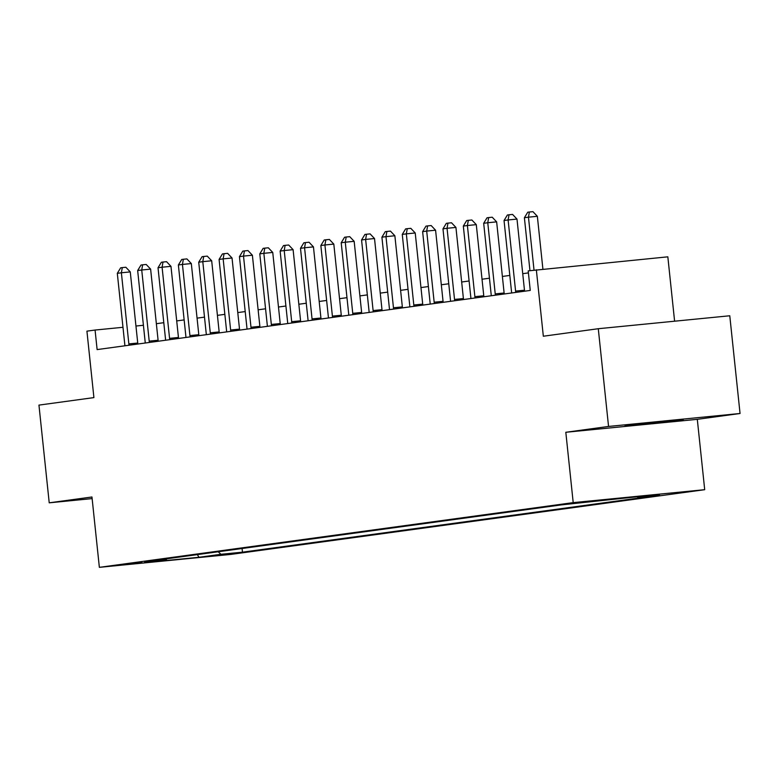 <?xml version="1.0" encoding="UTF-8"?>
<svg xmlns="http://www.w3.org/2000/svg" width="779" height="779" viewBox="0 0 779 779"><rect width="100%" height="100%" fill="white"/><g stroke="black" fill="none" stroke-linecap="round" stroke-linejoin="round"><path stroke-width="1.17" d="M625.011 425.646L646.249 424.019L683.222 419.706L625.011 425.646M569.069 503.536L592.946 501.101L569.069 503.536M674.604 321.201L667.837 256.827L528.201 270.888L530.256 290.431L97.122 349.586L95.067 330.043L86.927 331.153L93.908 397.602L38.95 405.109L49.223 502.825L92.136 498.599M740.05 413.493L729.777 315.768L598.282 328.719L608.555 426.444L565.817 432.277L573.208 502.63L704.703 489.689L697.302 419.326L740.05 413.493L608.555 426.444M573.208 502.63L99.361 567.346L230.857 554.405L704.703 489.689M141.866 562.73L118.729 565.096L141.836 562.419M218.159 551.766L220.963 554.288L242.464 552.175L659.326 495.24L637.826 497.362L636.979 496.603M220.963 554.288L198.986 557.287L144.251 562.681L166.239 559.682L166.91 558.767M637.826 497.362L659.803 494.353L561.591 504.86L144.738 561.795L166.239 559.682M536.341 269.777L543.333 336.226L598.282 328.719M99.361 567.346L91.961 496.992L49.223 502.825M143.414 325.281L135.955 326.021M122.985 327.297L95.067 330.043M528.415 272.893L522.728 273.672M509.817 275.435L502.377 276.448M489.455 278.21L482.026 279.223M469.104 280.995L461.674 282.008M448.753 283.77L441.313 284.783M428.392 286.555L420.962 287.568M408.04 289.33L400.61 290.343M387.689 292.115L380.249 293.128M367.328 294.89L359.898 295.903M346.976 297.675L339.547 298.688M326.625 300.451L319.186 301.463M306.274 303.226L298.834 304.248M285.912 306.011L278.483 307.023M265.561 308.786L258.131 309.808M245.21 311.571L237.77 312.583M224.849 314.346L217.419 315.368M204.497 317.131L197.068 318.144M184.146 319.906L176.706 320.929M163.785 322.691L156.355 323.704M242.464 552.175L242.084 548.504M197.33 554.609L198.986 557.287M565.817 432.277L697.302 419.326M128.856 343.909L137.737 343.042L130.268 271.9L121.378 272.777L128.856 343.909A3.934 1.646 -95.6 0 0 129.09 345.224M117.308 273.332L120.657 267.82L122.293 267.596L121.378 272.777L117.308 273.332L124.786 344.474A3.934 1.646 -95.6 0 1 124.825 345.808M137.737 343.042A3.934 1.646 -95.6 0 0 137.893 344.016M122.293 267.596L125.847 267.246L130.268 271.9M149.208 341.134L158.098 340.257L150.62 269.115L141.729 269.992L149.208 341.134A3.934 1.646 -95.6 0 0 149.441 342.439M137.659 270.547L141.018 265.035L142.645 264.821L141.729 269.992L137.659 270.547L145.137 341.689A3.934 1.646 -95.6 0 1 145.186 343.023M158.098 340.257A3.934 1.646 -95.6 0 0 158.254 341.241M142.645 264.821L146.199 264.471L150.62 269.115M169.569 338.359L178.449 337.482L170.971 266.34L162.09 267.216L169.569 338.359A3.934 1.646 -95.6 0 0 169.803 339.663M158.02 267.772L161.37 262.26L162.996 262.036L162.09 267.216L158.02 267.772L165.499 338.914A3.934 1.646 -95.6 0 1 165.537 340.248M178.449 337.482A3.934 1.646 -95.6 0 0 178.605 338.456M162.996 262.036L166.55 261.686L170.971 266.34M189.92 335.574L198.801 334.697L191.322 263.565L182.442 264.432L189.92 335.574A3.934 1.646 -95.6 0 0 190.154 336.879M178.372 264.987L181.721 259.485L183.347 259.261L182.442 264.432L178.372 264.987L185.85 336.129A3.934 1.646 -95.6 0 1 185.889 337.463M198.801 334.697A3.934 1.646 -95.6 0 0 198.957 335.681M183.347 259.261L186.902 258.91L191.322 263.565M210.272 332.799L219.162 331.922L211.684 260.78L202.793 261.656L210.272 332.799A3.934 1.646 -95.6 0 0 210.505 334.103M198.723 262.211L202.082 256.7L203.708 256.476L202.793 261.656L198.723 262.211L206.201 333.354A3.934 1.646 -95.6 0 1 206.25 334.688M219.162 331.922A3.934 1.646 -95.6 0 0 219.318 332.896M203.708 256.476L207.263 256.125L211.684 260.78M230.623 330.014L239.513 329.137L232.035 258.005L223.154 258.871L230.623 330.014A3.934 1.646 -95.6 0 0 230.866 331.318M219.084 259.436L222.434 253.925L224.06 253.701L223.154 258.871L219.084 259.436L226.553 330.569A3.934 1.646 -95.6 0 1 226.601 331.903M239.513 329.137A3.934 1.646 -95.6 0 0 239.669 330.121M224.06 253.701L227.614 253.35L232.035 258.005M250.984 327.238L259.865 326.362L252.386 255.22L243.506 256.096L250.984 327.238A3.934 1.646 -95.6 0 0 251.218 328.543M239.435 256.651L242.785 251.14L244.411 250.916L243.506 256.096L239.435 256.651L246.914 327.793A3.934 1.646 -95.6 0 1 246.953 329.127M259.865 326.362A3.934 1.646 -95.6 0 0 260.02 327.336M244.411 250.916L247.965 250.565L252.386 255.22M271.335 324.453L280.216 323.577L272.747 252.445L263.857 253.311L271.335 324.453A3.934 1.646 -95.6 0 0 271.569 325.758M259.787 253.876L263.136 248.365L264.772 248.141L263.857 253.311L259.787 253.876L267.265 325.009A3.934 1.646 -95.6 0 1 267.304 326.343M280.216 323.577A3.934 1.646 -95.6 0 0 280.382 324.561M264.772 248.141L268.327 247.79L272.747 252.445M291.687 321.678L300.577 320.802L293.099 249.66L284.218 250.536L291.687 321.678A3.934 1.646 -95.6 0 0 291.921 322.983M280.138 251.091L283.498 245.58L285.124 245.356L284.218 250.536L280.138 251.091L287.617 322.233A3.934 1.646 -95.6 0 1 287.665 323.567M300.577 320.802A3.934 1.646 -95.6 0 0 300.733 321.776M285.124 245.356L288.678 245.005L293.099 249.66M312.048 318.893L320.929 318.017L313.45 246.885L304.57 247.761L312.048 318.893A3.934 1.646 -95.6 0 0 312.282 320.198M300.499 248.316L303.849 242.805L305.475 242.581L304.57 247.761L300.499 248.316L307.978 319.448A3.934 1.646 -95.6 0 1 308.017 320.782M320.929 318.017A3.934 1.646 -95.6 0 0 321.084 319.001M305.475 242.581L309.029 242.23L313.45 246.885M332.399 316.118L341.28 315.242L333.811 244.1L324.921 244.976L332.399 316.118A3.934 1.646 -95.6 0 0 332.633 317.423M320.851 245.531L324.2 240.02L325.836 239.796L324.921 244.976L320.851 245.531L328.329 316.673A3.934 1.646 -95.6 0 1 328.368 318.007M341.28 315.242A3.934 1.646 -95.6 0 0 341.436 316.216M325.836 239.796L329.39 239.445L333.811 244.1M352.751 313.333L361.641 312.457L354.163 241.324L345.272 242.201L352.751 313.333A3.934 1.646 -95.6 0 0 352.984 314.648M341.202 242.756L344.561 237.244L346.188 237.02L345.272 242.201L341.202 242.756L348.68 313.888A3.934 1.646 -95.6 0 1 348.729 315.222M361.641 312.457A3.934 1.646 -95.6 0 0 361.797 313.44M346.188 237.02L349.742 236.67L354.163 241.324M373.112 310.558L381.992 309.682L374.514 238.54L365.633 239.416L373.112 310.558A3.934 1.646 -95.6 0 0 373.345 311.863M361.563 239.971L364.913 234.46L366.539 234.236L365.633 239.416L361.563 239.971L369.042 311.113A3.934 1.646 -95.6 0 1 369.08 312.447M381.992 309.682A3.934 1.646 -95.6 0 0 382.148 310.665M366.539 234.236L370.093 233.885L374.514 238.54M393.463 307.773L402.344 306.897L394.865 235.764L385.985 236.641L393.463 307.773A3.934 1.646 -95.6 0 0 393.697 309.088M381.914 237.196L385.264 231.684L386.89 231.46L385.985 236.641L381.914 237.196L389.393 308.328A3.934 1.646 -95.6 0 1 389.432 309.662M402.344 306.897A3.934 1.646 -95.6 0 0 402.5 307.88M386.89 231.46L390.445 231.11L394.865 235.764M413.815 304.998L422.705 304.122L415.226 232.979L406.336 233.856L413.815 304.998A3.934 1.646 -95.6 0 0 414.048 306.303M402.266 234.411L405.625 228.899L407.251 228.675L406.336 233.856L402.266 234.411L409.744 305.553A3.934 1.646 -95.6 0 1 409.793 306.887M422.705 304.122A3.934 1.646 -95.6 0 0 422.861 305.105M407.251 228.675L410.806 228.335L415.226 232.979M434.166 302.213L443.056 301.346L435.578 230.204L426.697 231.081L434.166 302.213A3.934 1.646 -95.6 0 0 434.409 303.528M422.627 231.636L425.977 226.124L427.603 225.9L426.697 231.081L422.627 231.636L430.096 302.768A3.934 1.646 -95.6 0 1 430.144 304.102M443.056 301.346A3.934 1.646 -95.6 0 0 443.212 302.32M427.603 225.9L431.157 225.55L435.578 230.204M454.527 299.438L463.408 298.561L455.929 227.419L447.049 228.296L454.527 299.438A3.934 1.646 -95.6 0 0 454.761 300.743M442.978 228.851L446.328 223.339L447.954 223.125L447.049 228.296L442.978 228.851L450.457 299.993A3.934 1.646 -95.6 0 1 450.496 301.327M463.408 298.561A3.934 1.646 -95.6 0 0 463.563 299.545M447.954 223.125L451.508 222.775L455.929 227.419M474.878 296.653L483.769 295.786L476.29 224.644L467.4 225.52L474.878 296.653A3.934 1.646 -95.6 0 0 475.112 297.968M463.33 226.076L466.679 220.564L468.315 220.34L467.4 225.52L463.33 226.076L470.808 297.218A3.934 1.646 -95.6 0 1 470.847 298.542M483.769 295.786A3.934 1.646 -95.6 0 0 483.925 296.76M468.315 220.34L471.87 219.99L476.29 224.644M495.23 293.878L504.12 293.001L496.642 221.859L487.761 222.736L495.23 293.878A3.934 1.646 -95.6 0 0 495.463 295.183M483.681 223.291L487.041 217.779L488.667 217.565L487.761 222.736L483.681 223.291L491.159 294.433A3.934 1.646 -95.6 0 1 491.208 295.767M504.12 293.001A3.934 1.646 -95.6 0 0 504.276 293.985M488.667 217.565L492.221 217.214L496.642 221.859M515.591 291.093L524.471 290.226L516.993 219.084L508.112 219.96L515.591 291.093A3.934 1.646 -95.6 0 0 515.825 292.407M504.042 220.515L507.392 215.004L509.018 214.78L508.112 219.96L504.042 220.515L511.521 291.658A3.934 1.646 -95.6 0 1 511.56 292.982M524.471 290.226A3.934 1.646 -95.6 0 0 524.627 291.2M509.018 214.78L512.572 214.429L516.993 219.084M542.905 269.135L537.354 216.299L528.464 217.175L534.024 270.099M524.394 217.731L527.743 212.219L529.379 212.005L528.464 217.175L524.394 217.731L529.954 270.654M529.379 212.005L532.933 211.654L537.354 216.299"/></g></svg>
